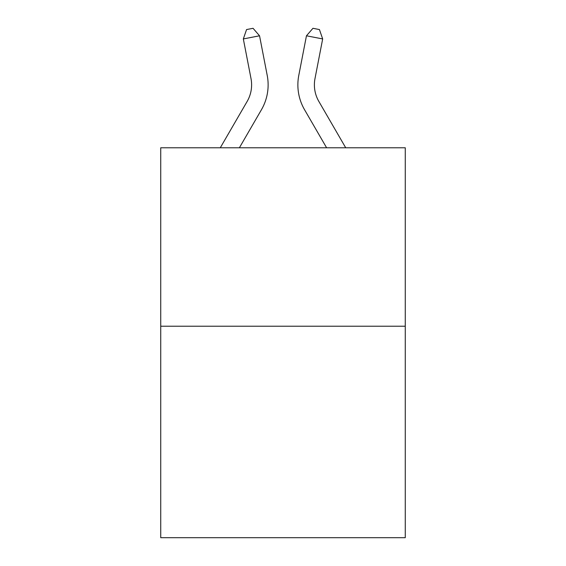<?xml version="1.0" encoding="UTF-8"?>
<svg xmlns="http://www.w3.org/2000/svg" width="566" height="566" viewBox="0 0 566 566"><rect width="100%" height="100%" fill="white"/><g stroke="black" fill="none" stroke-linecap="round" stroke-linejoin="round"><path stroke-width="0.85" d="M405.263 326.214L405.263 147.776L160.737 147.776L160.737 537.7L405.263 537.7L405.263 326.214L160.737 326.214M220.287 147.776L247.151 101.427A33.047 33.047 0 0 0 251.007 78.575L243.33 38.934L246.564 29.559L253.052 28.3L259.546 35.792L267.223 75.434A49.567 49.567 0 0 1 261.45 109.712L239.39 147.776M345.713 147.776L318.849 101.427A33.047 33.047 0 0 1 314.993 78.575L322.67 38.934L306.454 35.792L298.777 75.434A49.567 49.567 0 0 0 304.55 109.712L326.61 147.776M247.151 101.427A33.047 33.047 0 0 0 251.007 78.575A33.047 33.047 0 0 1 247.151 101.427A33.047 33.047 0 0 0 251.007 78.575A33.047 33.047 0 0 1 247.151 101.427A33.047 33.047 0 0 0 251.007 78.575A33.047 33.047 0 0 1 247.151 101.427A33.047 33.047 0 0 0 251.007 78.575A33.047 33.047 0 0 1 247.151 101.427A33.047 33.047 0 0 0 251.007 78.575A33.047 33.047 0 0 1 247.151 101.427A33.047 33.047 0 0 0 251.007 78.575A33.047 33.047 0 0 1 247.151 101.427A33.047 33.047 0 0 0 251.007 78.575A33.047 33.047 0 0 1 247.151 101.427A33.047 33.047 0 0 0 251.007 78.575A33.047 33.047 0 0 1 247.151 101.427A33.047 33.047 0 0 0 251.007 78.575A33.047 33.047 0 0 1 247.151 101.427A33.047 33.047 0 0 0 251.007 78.575A33.047 33.047 0 0 1 247.151 101.427A33.047 33.047 0 0 0 251.007 78.575A33.047 33.047 0 0 1 247.151 101.427A33.047 33.047 0 0 0 251.007 78.575A33.047 33.047 0 0 1 247.151 101.427A33.047 33.047 0 0 0 251.007 78.575A33.047 33.047 0 0 1 247.151 101.427A33.047 33.047 0 0 0 251.007 78.575A33.047 33.047 0 0 1 247.151 101.427A33.047 33.047 0 0 0 251.007 78.575A33.047 33.047 0 0 1 247.151 101.427A33.047 33.047 0 0 0 251.007 78.575A33.047 33.047 0 0 1 247.151 101.427A33.047 33.047 0 0 0 251.007 78.575A33.047 33.047 0 0 1 247.151 101.427A33.047 33.047 0 0 0 251.007 78.575A33.047 33.047 0 0 1 247.151 101.427A33.047 33.047 0 0 0 251.007 78.575A33.047 33.047 0 0 1 247.151 101.427A33.047 33.047 0 0 0 251.007 78.575A33.047 33.047 0 0 1 247.151 101.427A33.047 33.047 0 0 0 251.007 78.575A33.047 33.047 0 0 1 247.151 101.427A33.047 33.047 0 0 0 251.007 78.575A33.047 33.047 0 0 1 247.151 101.427M259.546 35.792L267.223 75.434L259.546 35.792L267.223 75.434L259.546 35.792L267.223 75.434L259.546 35.792L267.223 75.434L259.546 35.792L267.223 75.434L259.546 35.792L267.223 75.434L259.546 35.792L267.223 75.434L259.546 35.792L267.223 75.434L259.546 35.792L267.223 75.434L259.546 35.792L267.223 75.434L259.546 35.792L267.223 75.434L259.546 35.792L267.223 75.434L259.546 35.792L267.223 75.434L259.546 35.792L267.223 75.434L259.546 35.792L267.223 75.434L259.546 35.792L267.223 75.434L259.546 35.792L267.223 75.434L259.546 35.792L267.223 75.434L259.546 35.792L267.223 75.434L259.546 35.792L267.223 75.434L259.546 35.792L267.223 75.434L259.546 35.792L267.223 75.434L259.546 35.792L243.33 38.934M306.454 35.792L298.777 75.434L306.454 35.792L298.777 75.434L306.454 35.792L298.777 75.434L306.454 35.792L298.777 75.434L306.454 35.792L298.777 75.434L306.454 35.792L298.777 75.434L306.454 35.792L298.777 75.434L306.454 35.792L298.777 75.434L306.454 35.792L298.777 75.434L306.454 35.792L298.777 75.434L306.454 35.792L298.777 75.434L306.454 35.792L298.777 75.434L306.454 35.792L298.777 75.434L306.454 35.792L298.777 75.434L306.454 35.792L298.777 75.434L306.454 35.792L298.777 75.434L306.454 35.792L298.777 75.434L306.454 35.792L298.777 75.434L306.454 35.792L298.777 75.434L306.454 35.792L298.777 75.434L306.454 35.792L298.777 75.434L306.454 35.792L298.777 75.434L306.454 35.792L312.948 28.3L319.436 29.559L322.67 38.934M318.849 101.427A33.047 33.047 0 0 1 314.993 78.575A33.047 33.047 0 0 0 318.849 101.427A33.047 33.047 0 0 1 314.993 78.575A33.047 33.047 0 0 0 318.849 101.427A33.047 33.047 0 0 1 314.993 78.575A33.047 33.047 0 0 0 318.849 101.427A33.047 33.047 0 0 1 314.993 78.575A33.047 33.047 0 0 0 318.849 101.427A33.047 33.047 0 0 1 314.993 78.575"/></g></svg>
